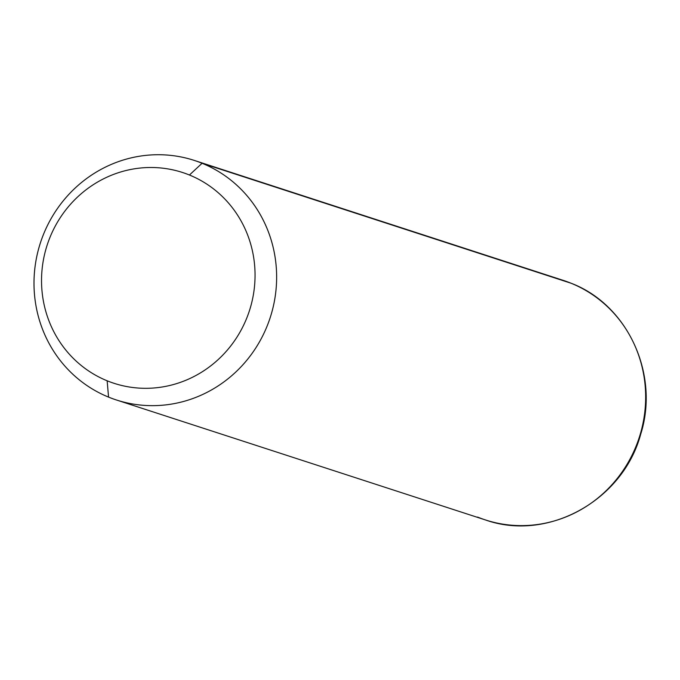 <?xml version="1.0" encoding="UTF-8"?>
<svg xmlns="http://www.w3.org/2000/svg" width="680" height="680" viewBox="0 0 680 680"><rect width="100%" height="100%" fill="white"/><g stroke="black" fill="none" stroke-linecap="round" stroke-linejoin="round"><path stroke-width="1.02" d="M108.562 397.111L107.142 380.791A110.831 106.326 -72 0 0 246.806 317.959A110.831 106.326 -72 0 0 189.44 175.015L202.079 163.268A125.944 120.819 108 0 1 267.265 325.703A125.944 120.819 108 0 1 108.562 397.111A125.944 120.819 108 0 1 43.367 234.676A125.944 120.819 108 0 1 202.079 163.268L189.44 175.015A110.831 106.326 -72 0 0 49.776 237.855A110.831 106.326 -72 0 0 107.142 380.791L108.562 397.111A125.944 120.819 -72 0 0 116.382 399.967A125.944 120.819 -72 0 0 268.812 321.649A125.944 120.819 -72 0 0 202.079 163.268L571.098 283.237A125.944 120.819 108 0 1 637.832 441.617A125.944 120.819 108 0 1 485.401 519.928A125.944 120.819 -72 0 0 637.832 441.617A125.944 120.819 -72 0 0 571.098 283.237L202.079 163.268A125.944 120.819 -72 0 0 194.259 160.412A125.944 120.819 -72 0 0 41.828 238.731A125.944 120.819 -72 0 0 108.562 397.111M107.142 380.791A110.831 106.326 108 0 1 49.776 237.855A110.831 106.326 108 0 1 189.44 175.015A110.831 106.326 108 0 1 246.806 317.959A110.831 106.326 108 0 1 107.142 380.791M477.589 517.072A125.944 120.819 -72 0 0 485.401 519.928C547.791 542.121 622.999 500.412 640.679 434.274C659.762 374.493 627.861 304.827 571.149 283.254A10.072 2.839 112.1 0 0 571.098 283.237A10.072 2.839 -67.9 0 1 571.149 283.254L563.278 280.381A125.944 120.819 108 0 1 571.098 283.237A125.944 120.819 -72 0 0 563.278 280.381L194.259 160.412M485.401 519.928L116.382 399.967"/></g></svg>
